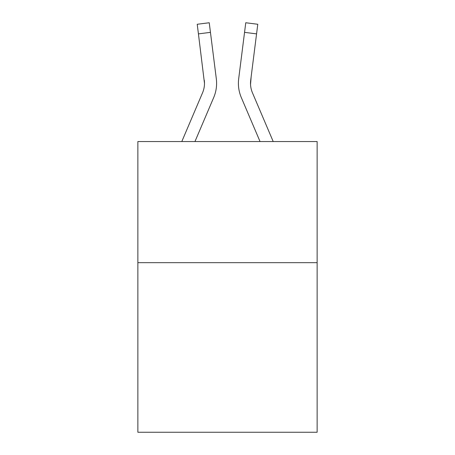 <?xml version="1.0" encoding="UTF-8"?>
<svg xmlns="http://www.w3.org/2000/svg" width="455" height="455" viewBox="0 0 455 455"><rect width="100%" height="100%" fill="white"/><g stroke="black" fill="none" stroke-linecap="round" stroke-linejoin="round"><path stroke-width="0.68" d="M317.135 262.677L317.135 432.25L137.865 432.25L137.865 141.55L317.135 141.55L317.135 262.677L137.865 262.677M194.956 141.55L213.696 97.546A36.337 36.337 0 0 0 216.313 78.755L210.449 32.362L198.431 33.88L197.22 24.269L209.237 22.75L210.449 32.362M181.795 141.55L202.549 92.803A24.223 24.223 0 0 0 204.488 83.356L198.431 33.88M216.131 77.304L216.313 78.755M260.044 141.55L241.304 97.546A36.337 36.337 0 0 1 238.687 78.755L245.763 22.75L257.78 24.269L256.569 33.88L244.551 32.362M273.205 141.55L252.451 92.803A24.223 24.223 0 0 1 250.705 80.273L250.54 84.493L250.705 80.273L250.54 84.493L250.705 80.273L250.54 84.493L250.705 80.273L250.54 84.493L250.705 80.273L250.54 84.493L250.705 80.273L250.54 84.493L250.705 80.273L250.54 84.493L250.705 80.273L250.54 84.493L250.705 80.273L250.54 84.493L250.705 80.273L250.54 84.493L250.705 80.273L250.54 84.493L250.705 80.273L250.54 84.493L250.705 80.273L250.54 84.493L250.705 80.273L250.54 84.493L250.705 80.273L250.54 84.493L250.705 80.273L250.54 84.493L250.705 80.273L256.569 33.88M202.549 92.803A24.223 24.223 0 0 0 204.488 83.356A24.223 24.223 0 0 1 202.549 92.803A24.223 24.223 0 0 0 204.488 83.356A24.223 24.223 0 0 1 202.549 92.803A24.223 24.223 0 0 0 204.488 83.356A24.223 24.223 0 0 1 202.549 92.803A24.223 24.223 0 0 0 204.488 83.356A24.223 24.223 0 0 1 202.549 92.803A24.223 24.223 0 0 0 204.488 83.356A24.223 24.223 0 0 1 202.549 92.803A24.223 24.223 0 0 0 204.488 83.356A24.223 24.223 0 0 1 202.549 92.803A24.223 24.223 0 0 0 204.488 83.356A24.223 24.223 0 0 1 202.549 92.803A24.223 24.223 0 0 0 204.488 83.356A24.223 24.223 0 0 1 202.549 92.803A24.223 24.223 0 0 0 204.488 83.356A24.223 24.223 0 0 1 202.549 92.803A24.223 24.223 0 0 0 204.488 83.356A24.223 24.223 0 0 1 202.549 92.803A24.223 24.223 0 0 0 204.488 83.356A24.223 24.223 0 0 1 202.549 92.803A24.223 24.223 0 0 0 204.488 83.356A24.223 24.223 0 0 1 202.549 92.803A24.223 24.223 0 0 0 204.488 83.356A24.223 24.223 0 0 1 202.549 92.803A24.223 24.223 0 0 0 204.488 83.356A24.223 24.223 0 0 1 202.549 92.803A24.223 24.223 0 0 0 204.488 83.356A24.223 24.223 0 0 1 202.549 92.803A24.223 24.223 0 0 0 204.488 83.356A24.223 24.223 0 0 1 202.549 92.803A24.223 24.223 0 0 0 204.488 83.356A24.223 24.223 0 0 1 202.549 92.803A24.223 24.223 0 0 0 204.488 83.356L204.295 80.273A24.223 24.223 0 0 1 202.549 92.803M251.154 76.702L250.54 84.493L250.705 80.273A24.223 24.223 0 0 0 252.451 92.803A24.223 24.223 0 0 1 250.705 80.273L250.54 84.493L250.705 80.273A24.223 24.223 0 0 0 252.451 92.803M238.443 85.085L238.403 83.293M238.687 78.755L238.869 77.304"/></g></svg>
